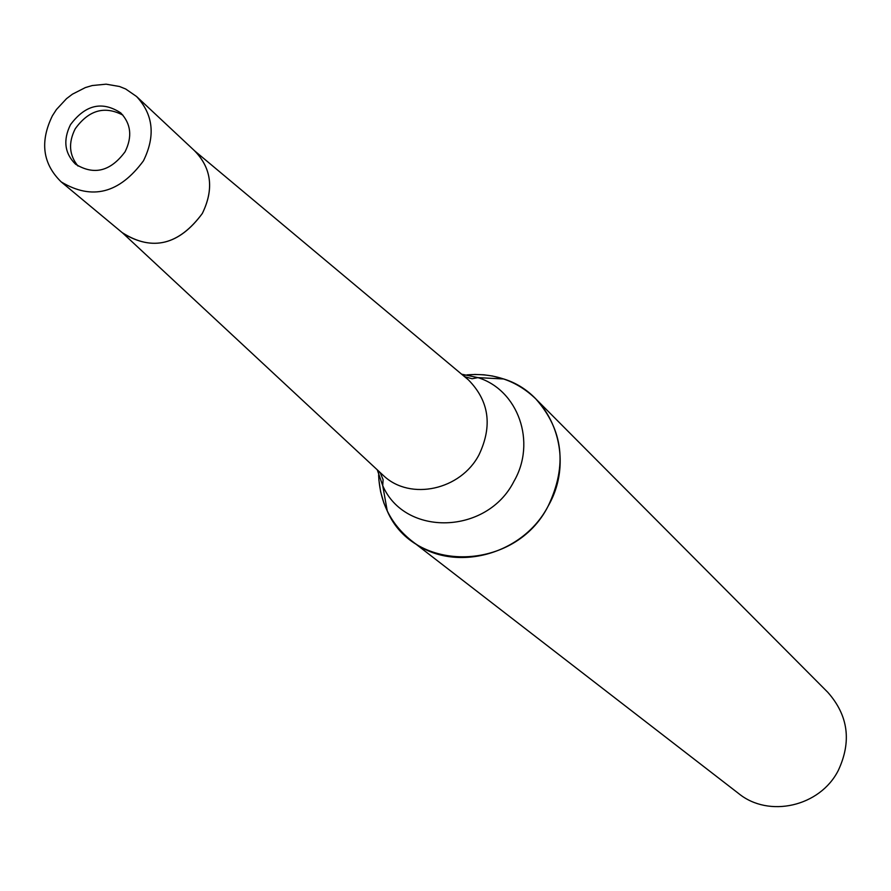 <?xml version="1.0" encoding="UTF-8"?>
<svg xmlns="http://www.w3.org/2000/svg" width="891" height="891" viewBox="0 0 891 891"><rect width="100%" height="100%" fill="white"/><g stroke="black" fill="none" stroke-linecap="round" stroke-linejoin="round"><path stroke-width="1.34" d="M122.913 115.139C104.637 105.528 88.732 110.083 75.212 128.816C68.184 142.783 69.119 155.19 78.007 166.049M381.548 473.8L383.698 475.805C410.439 500.987 460.77 490.039 479.057 454.7C492.69 425.865 489.137 400.905 468.365 379.833L466.116 377.94M122.29 232.674C152.06 251.607 178.735 245.214 202.313 213.495C214.152 189.092 211.557 168.187 194.539 150.768M378.608 471.061L378.887 479.993L380.613 491.698L383.865 502.97L387.273 511.022C414.204 573.982 515.21 571.71 548.143 506.088C567.411 465.826 563.29 430.086 535.803 398.901C516.891 380.724 493.959 372.716 467.007 374.877M378.619 475.07C379.833 502.079 390.637 523.83 411.029 540.336L738.594 793.491C768.777 818.25 819.987 806.622 838.275 770.481C851.785 741.535 848.31 715.495 827.828 692.34L535.803 398.901M411.029 540.336C451.514 573.693 522.104 556.43 548.143 506.088C575.998 458.119 553.111 394.123 503.76 378.987L492.478 376.002L483.757 374.788L474.892 374.443L463.03 375.367M125.096 151.737C132.481 136.702 131.022 123.76 120.742 112.912C102.164 100.783 85.413 104.704 70.478 124.684C62.916 140.132 64.597 153.297 75.523 164.167C94.012 175.549 110.529 171.406 125.096 151.737M61.212 181.909L123.192 233.453C152.896 251.418 179.269 244.769 202.313 213.495C213.963 189.649 211.668 169.012 195.43 151.581L136.557 96.495L125.698 89L119.505 86.494L106.14 84.177L92.241 85.536L85.38 87.574L72.405 94.19L66.524 98.656L56.445 109.515L52.424 115.73C39.716 141.714 42.645 163.777 61.212 181.909C91.973 200.464 119.383 193.436 143.451 160.826C155.647 135.989 153.352 114.549 136.557 96.495M377.272 469.824L382.718 485.606C404.759 536.95 487.054 534.823 513.94 481.34C536.705 442.237 518.228 390.024 477.966 377.628L461.638 374.198M122.546 232.907L383.698 475.805M380.123 472.475L383.097 479.636L382.718 485.606L387.273 511.022M464.623 376.693L472.096 378.753L477.966 377.628L503.76 378.987M194.806 151.002L468.365 379.833"/></g></svg>
